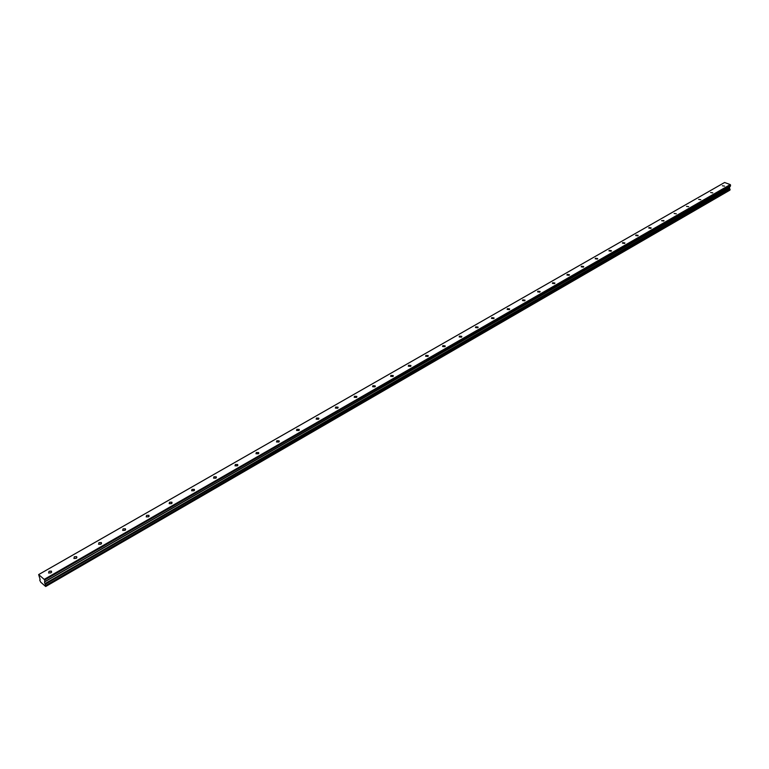 <?xml version="1.0" encoding="UTF-8"?>
<svg xmlns="http://www.w3.org/2000/svg" width="769" height="769" viewBox="0 0 769 769"><rect width="100%" height="100%" fill="white"/><g stroke="black" fill="none" stroke-linecap="round" stroke-linejoin="round"><path stroke-width="1.15" d="M724.513 186.117L722.389 185.781L724.513 186.117M50.937 572.867L51.379 571.127L49.053 571.252L48.61 573.001L50.937 572.867M76.237 558.352L76.66 556.66L74.333 556.766L73.911 558.457L76.237 558.352M100.912 544.173L101.335 542.558L99.009 542.635L98.586 544.26L100.912 544.173M125.011 530.341L125.414 528.784L123.088 528.841L122.684 530.408L125.011 530.341M148.532 516.835L148.926 515.326L146.6 515.365L146.206 516.874L148.532 516.835M171.506 503.647L171.9 502.195L169.565 502.215L169.18 503.666L171.506 503.647M193.951 490.757L194.336 489.363L192.01 489.353L191.625 490.757L193.951 490.757M215.887 478.164L216.262 476.818L213.936 476.79L213.561 478.135L215.887 478.164M237.333 465.851L237.698 464.553L235.372 464.514L235.006 465.803L237.333 465.851M258.297 453.806L258.653 452.566L256.327 452.508L255.971 453.748L258.297 453.806M278.801 442.04L279.147 440.848L276.83 440.762L276.475 441.954L278.801 442.04M298.853 430.525L299.199 429.381L296.882 429.275L296.536 430.429L298.853 430.525M318.481 419.259L318.818 418.153L316.501 418.038L316.165 419.143L318.481 419.259M337.687 408.224L338.024 407.166L335.707 407.032L335.371 408.099L337.687 408.224M356.489 397.429L356.816 396.419L354.499 396.266L354.173 397.285L356.489 397.429M374.897 386.865L375.214 385.884L372.907 385.721L372.59 386.701L374.897 386.865M392.921 376.512L393.238 375.57L390.94 375.397L390.623 376.329L392.921 376.512M410.579 366.371L410.896 365.467L408.599 365.275L408.281 366.179L410.579 366.371M427.881 356.441L428.189 355.576L425.901 355.365L425.593 356.23L427.881 356.441M444.838 346.704L445.136 345.867L442.857 345.656L442.55 346.483L444.838 346.704M461.458 337.158L461.756 336.361L459.478 336.13L459.18 336.928L461.458 337.158M477.751 327.805L478.039 327.036L475.771 326.796L475.473 327.565L477.751 327.805M493.727 318.635L494.006 317.895L491.747 317.645L491.458 318.385L493.727 318.635M509.395 309.638L509.674 308.927L507.415 308.667L507.136 309.378L509.395 309.638M524.766 300.814L525.035 300.131L522.785 299.862L522.507 300.544L524.766 300.814M539.838 292.153L540.107 291.499L537.867 291.22L537.598 291.874L539.838 292.153M554.641 283.655L554.901 283.03L552.661 282.742L552.402 283.377L554.641 283.655M569.156 275.321L569.416 274.716L567.186 274.427L566.926 275.023L569.156 275.321M583.411 267.131L583.671 266.555L581.441 266.257L581.191 266.833L583.411 267.131M597.407 259.095L597.657 258.547L595.446 258.24L595.196 258.797L597.407 259.095M611.153 251.213L611.393 250.675L609.192 250.367L608.942 250.896L611.153 251.213M624.649 243.456L624.889 242.946L622.688 242.629L622.448 243.148L624.649 243.456M637.905 235.843L638.135 235.352L635.953 235.035L635.713 235.525L637.905 235.843M650.93 228.364L651.16 227.893L648.978 227.566L648.748 228.047L650.93 228.364M663.724 221.02L663.955 220.559L661.561 220.693L663.724 221.02M676.307 213.801L674.144 213.465L676.307 213.801M688.668 206.698L686.515 206.371L688.668 206.698M700.819 199.719L698.675 199.392L700.819 199.719M712.767 192.865L710.633 192.529L712.767 192.865M729.377 190.424L45.698 586.507L40.651 582.123L39.709 580.009M730.387 186.261L729.598 186.819L729.627 188.559L45.169 584.209L44.487 581.979L44.938 581.556L730.387 186.261L730.55 185.079L44.602 580.047L730.55 185.079M38.671 574.578L724.6 182.493L730.252 184.589L44.198 579.384L38.652 574.587L40.161 579.576L39.748 580.018M730.041 189.981L46.034 586.238L730.002 190.039L729.627 188.559M724.6 182.493L38.661 574.578L724.581 182.503M44.602 580.047L44.237 579.442L730.252 184.589L730.531 185.031M45.707 586.468L730.002 190.039M46.044 586.18L45.88 585.449L730.098 189.395M730.041 189.28L45.88 585.449M45.784 585.286L45.198 584.286L729.646 188.616M44.89 583.69L729.454 188.203M730.435 186.165L44.938 581.556M44.948 581.47L44.631 580.114M44.487 581.979L729.598 186.819M729.483 188.318L44.958 583.854M729.646 186.723L44.496 581.883M51.379 571.127L51.629 572.223M76.66 556.66L76.89 557.736M101.335 542.558L101.537 543.596M125.414 528.784L125.607 529.803M148.926 515.326L149.099 516.316M171.9 502.195L172.045 503.157M194.336 489.363L194.47 490.286M216.262 476.818L216.387 477.712M237.698 464.553L237.804 465.428M258.653 452.566L258.749 453.412M279.147 440.848L279.234 441.656M299.199 429.381L299.276 430.15M318.818 418.153L318.885 418.903M338.024 407.166L338.072 407.887M356.816 396.419L356.854 397.102M375.214 385.884L375.253 386.547M393.238 375.57L393.267 376.204M410.896 365.467L410.915 366.082M428.189 355.576L428.208 356.153M445.136 345.867L445.155 346.425M461.756 336.361L461.756 336.899M478.039 327.036L478.039 327.546M494.006 317.895L494.006 318.385M729.425 190.424L45.698 586.507"/></g></svg>
